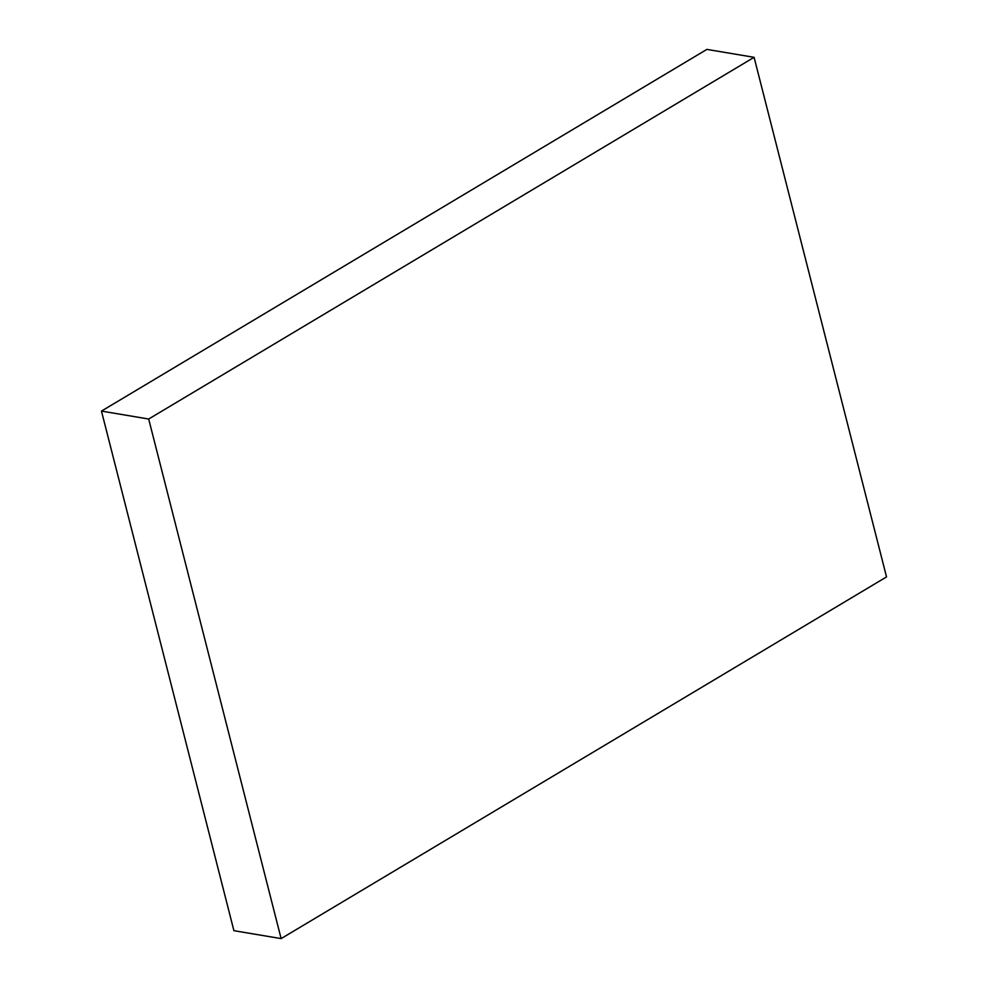 <?xml version="1.0" encoding="UTF-8"?>
<svg xmlns="http://www.w3.org/2000/svg" width="988" height="988" viewBox="0 0 988 988"><rect width="100%" height="100%" fill="white"/><g stroke="black" fill="none" stroke-linecap="round" stroke-linejoin="round"><path stroke-width="1.48" d="M754.091 57.316L706.877 49.4L754.091 57.316L148.682 419.023L281.123 938.6L886.532 576.906L754.091 57.316L148.682 419.023L101.468 411.094L148.682 419.023L281.123 938.6L233.909 930.684L281.123 938.6L886.532 576.906L754.091 57.316M233.909 930.684L101.468 411.094L706.877 49.4L101.468 411.094L233.909 930.684"/></g></svg>
